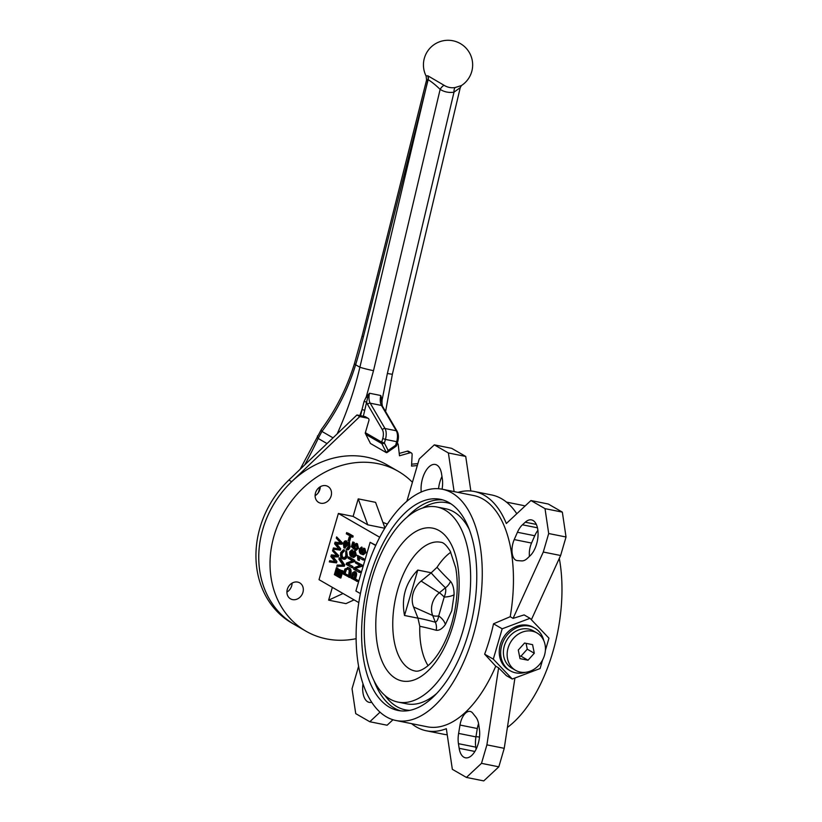 <?xml version="1.0" encoding="UTF-8"?>
<svg xmlns="http://www.w3.org/2000/svg" width="822" height="822" viewBox="0 0 822 822"><rect width="100%" height="100%" fill="white"/><g stroke="black" fill="none" stroke-linecap="round" stroke-linejoin="round"><path stroke-width="1.23" d="M337.174 433.872C346.905 412.397 354.477 390.183 359.892 367.228A10.254 0.606 13.3 0 0 373.507 370.671L440.14 89.382A6.155 3.083 122.4 0 1 444.096 85.303A21.012 18.063 109 0 0 455.193 87.522A6.155 2.856 -99.2 0 0 454.001 92.156A26.273 22.584 -71 0 1 440.14 89.382C435.814 85.19 431.827 81.964 428.17 79.693A8547.382 7325.777 112.8 0 0 425.919 88.499A8547.382 7350.858 -71.8 0 1 427.995 79.621L426.577 80.011L426.094 75.85L427.769 75.809A8.199 1.819 -136.9 0 1 428.067 75.922L444.096 85.303M455.193 87.522L461.43 85.55A24.609 24.609 0 0 0 469.126 52.187A24.609 24.609 0 0 0 436.03 43.412A24.609 24.609 0 0 0 426.197 76.21M359.748 416.6L356.943 414.976L288.861 480.058A92.29 78.388 -60 0 0 291.944 623.107L294.759 624.73A92.29 78.388 -60 0 1 291.666 481.682L359.748 416.6L367.763 418.203A2.055 1.747 -60 0 1 368.924 420.494L365.225 433.153L370.455 443.49L386.402 452.675L381.798 443.592L365.852 434.406M397.427 443.305L397.273 443.212A2.055 1.747 -60 0 1 398.218 444.568L399.482 455.778L410.096 452.799A2.055 1.747 -60 0 1 412.13 454.545L411.534 466.095L417.309 465.56M399.225 453.436L407.28 451.175A2.055 1.747 -60 0 1 408.524 451.309L411.339 452.932M411.637 464.204L417.874 463.618M356.943 414.976L364.947 416.579A2.055 1.747 -60 0 1 365.4 416.754L368.215 418.377M365.358 432.701L381.696 442.113L382.744 438.537A8.199 4.161 -78.7 0 0 382.415 429.793L367.609 404.475A2.055 1.531 149.7 0 1 370.198 403.181A10.254 5.209 -78.7 0 1 369.52 393.245L367.588 397.879L364.742 410.27L362.019 409.582L364.064 401.465L366.283 396.851L369.52 393.245L380.781 395.505A10.254 5.209 101.3 0 0 381.459 405.441L370.198 403.181L385.004 428.498L396.266 430.759L381.459 405.441A2.055 1.531 149.7 0 1 382.374 406.047L380.781 395.505L382.086 400.026L381.901 405.051M300.122 469.29L321.381 429.433C336.075 409.531 347.11 387.563 354.477 363.54A10.254 1.654 16.8 0 0 355.628 364.773L359.892 367.228L425.919 88.499L363.365 336.856A317.898 161.348 101.3 0 1 355.628 364.773C348.148 389.135 336.917 411.36 321.936 431.447L318.176 438.465A317.898 161.348 101.3 0 1 304.726 464.882M317.559 435.835A10.254 3.863 25.2 0 0 318.176 438.465L327.022 443.572M321.381 429.433A10.254 2.384 36.3 0 0 321.936 431.447L333.023 437.838M461.45 85.529L460.258 87.625L454.001 92.156L387.368 373.455L382.086 400.026A2.055 0.586 168.7 0 0 381.12 400.591M388.148 450.466L395.629 445.257L396.677 441.691L385.415 439.431L384.367 443.007L388.148 450.466L386.402 452.675M367.588 397.879L366.283 396.851L373.507 370.671M367.609 404.475A12.309 6.247 101.3 0 1 366.653 402.112L364.064 401.465M417.792 570.067C405.585 582.613 401.157 597.748 404.516 615.483L417.792 570.067L431.273 572.77L437.027 567.314A65.626 33.312 101.3 0 1 450.795 552.23M428.046 665.656A65.626 33.312 101.3 0 1 419.785 626.292L417.936 618.041A801.101 283.59 57.8 0 1 435.362 622.244C436.965 621.545 438.075 619.439 438.681 615.945L444.209 597.06A12.309 4.593 178.7 0 0 454.093 594.727L451.74 610.787L445.39 624.473C442.339 628.738 439.267 630.669 436.184 630.279A793.333 280.847 -122.2 0 0 419.785 626.292M537.043 632.981L533.293 630.823A21.536 18.29 120 0 0 506.691 640.348A21.536 18.29 120 0 0 511.787 668.132L515.538 670.3A21.536 18.29 120 0 0 544.483 655.288A21.536 18.29 120 0 0 537.043 632.981A21.536 18.29 120 0 0 510.441 642.506A21.536 18.29 120 0 0 515.538 670.3M543.794 640.615A24.609 20.899 120 0 0 534.834 628.152L533.427 627.34A24.609 20.899 120 0 0 503.023 638.232A24.609 20.899 120 0 0 508.849 669.992L510.257 670.803A24.609 20.899 120 0 0 525.525 672.304M534.834 628.152A24.609 20.899 120 0 0 504.431 639.043A24.609 20.899 120 0 0 510.257 670.803M514.223 539.581L517.428 532.266A19.533 9.915 -78.7 0 1 522.443 524.796L525.279 522.206A19.481 9.885 -78.7 0 1 531.495 519.905A19.481 9.885 -78.7 0 1 538.061 534.978A19.481 9.885 -78.7 0 1 530.231 555.631L527.416 558.313A19.533 9.915 -78.7 0 1 521.662 560.892L517.336 560.614A14.354 7.285 -78.7 0 1 516.843 560.542A14.354 7.285 -78.7 0 1 514.223 539.581L531.546 543.054A14.354 7.285 -78.7 0 0 529.45 556.371M362.975 683.822A19.481 9.885 -78.7 0 0 369.253 702.378A19.481 9.885 -78.7 0 0 371.688 702.286M458.44 743.674L459.159 748.308A19.481 9.885 -78.7 0 0 465.437 757.802A19.481 9.885 -78.7 0 0 476.082 749.284A19.481 9.885 -78.7 0 0 479.411 729.412L478.753 724.716A19.533 9.915 -78.7 0 0 475.948 717.226L472.732 713.147A14.354 7.285 -78.7 0 0 470.133 711.431A14.354 7.285 -78.7 0 0 459.991 725.045L458.614 733.409A19.533 9.915 -78.7 0 0 458.44 743.674L475.774 747.147L476.092 749.253M411.565 723.637A122.036 61.938 -78.7 0 0 426.371 730.789A122.036 61.938 -78.7 0 0 446.336 728.693L452.347 769.32L466.423 777.427L483.747 780.9L498.82 766.834L504.235 748.328L514.921 678.027M426.371 730.789L443.695 734.262A122.036 61.938 -78.7 0 0 447.23 734.765M292.067 583.137A9.227 7.84 -60 0 1 291.656 585.932A9.227 7.84 -60 0 1 286.909 592.087M302.917 592.415A9.227 7.84 -60 0 1 290.515 598.848A9.227 7.84 -60 0 1 288.327 586.939A9.227 7.84 -60 0 1 299.732 582.86A9.227 7.84 -60 0 1 302.917 592.415M320.261 486.727A9.227 7.84 -60 0 1 319.85 489.522A9.227 7.84 -60 0 1 315.103 495.676M331.112 496.015A9.227 7.84 -60 0 1 318.7 502.448A9.227 7.84 -60 0 1 316.521 490.539A9.227 7.84 -60 0 1 327.916 486.449A9.227 7.84 -60 0 1 331.112 496.015M356.09 638.684A92.29 78.388 -60 0 1 306.01 631.214L294.759 624.73A92.29 78.388 -60 0 1 272.925 505.622A92.29 78.388 -60 0 1 386.926 464.8L398.177 471.283A92.29 78.388 -60 0 1 412.418 482.288M306.01 631.214A92.29 78.388 -60 0 1 284.186 512.116A92.29 78.388 -60 0 1 398.177 471.283M389.279 707.136A107.672 54.653 -78.7 0 0 398.012 710.455A107.672 54.653 -78.7 0 0 472.763 615.637A107.672 54.653 -78.7 0 0 440.356 499.314A107.672 54.653 -78.7 0 0 367.588 585.254A107.672 54.653 -78.7 0 0 389.279 707.136M389.834 698.998A99.472 50.481 -78.7 0 0 397.889 702.07A99.472 50.481 -78.7 0 0 466.947 614.466A99.472 50.481 -78.7 0 0 437.016 507.01A99.472 50.481 -78.7 0 0 369.787 586.405A99.472 50.481 -78.7 0 0 389.834 698.998M397.889 702.07L406.551 703.807A99.472 50.481 -78.7 0 0 436.585 693.552M469.434 529.789A99.472 50.481 -78.7 0 0 445.678 508.746L437.016 507.01M386.432 716.876A117.926 59.852 -78.7 0 0 395.988 720.514A117.926 59.852 -78.7 0 0 477.87 616.654A117.926 59.852 -78.7 0 0 442.38 489.254A117.926 59.852 -78.7 0 0 362.666 583.384A117.926 59.852 -78.7 0 0 386.432 716.876M395.988 720.514L427.183 726.771A117.926 59.852 -78.7 0 0 495.748 666.2L484.641 654.168A117.926 59.852 -78.7 0 0 493.519 623.806L510.215 616.716A117.926 59.852 -78.7 0 0 473.564 495.512L442.38 489.254M475.989 736.553A117.926 59.852 -78.7 0 0 479.503 737.015M507.41 727.449A117.926 59.852 -78.7 0 0 559.299 558.395M525.083 506.013A117.926 59.852 -78.7 0 0 522.073 505.242L506.506 502.119M404.516 615.483L417.987 618.185M445.39 624.473A12.309 7.521 -142.9 0 0 438.681 615.945A12.309 5.384 158.5 0 1 432.701 615.514A18.618 15.813 -60 0 1 439.349 592.775A12.309 2.651 -129.3 0 1 444.209 597.06C445.719 593.32 446.12 590.227 445.432 587.802A801.101 432.742 148.8 0 1 431.149 572.872L421.131 581.062A21.218 18.022 120 0 0 413.558 606.965L417.936 618.041M379.743 537.28L338.387 513.452L319.018 579.664L358.803 602.598M349.258 567.981L347.48 567.447L349.258 567.981C350.984 568.732 351.497 570.766 350.809 574.064L349.802 577.517L343.298 574.095L344.911 568.999L348.394 567.807C350.121 568.557 350.634 570.591 349.936 573.89L348.929 577.342M348.507 564.005L352.998 566.584L352.638 567.797L351.775 567.622L346.144 564.385L346.524 563.091L352.453 560.748L347.963 558.159L348.323 556.946L349.186 557.121L354.816 560.368L354.436 561.662L347.644 563.83L352.998 566.584M355.546 571.865L354.251 571.526L355.546 571.865C356.666 572.585 356.892 574.116 356.224 576.469L355.505 578.935L357.765 580.24L357.416 581.462L350.922 578.041L352.628 572.626L354.683 571.691C355.803 572.41 356.029 573.941 355.361 576.294L354.631 578.76L356.902 580.075L356.543 581.288M355.905 568.711L360.385 571.29L360.036 572.502L359.163 572.328L353.532 569.091L353.912 567.797L359.841 565.454L355.361 562.865L355.71 561.652L362.204 565.063L361.824 566.368L355.042 568.536L360.385 571.29M358.515 560.244L357.858 559.874L357.457 555.384L364.023 558.847L363.673 560.059L362.8 559.885L358.341 557.316L358.515 560.244L359.378 560.419L359.214 557.491M375.839 545.274L370.136 542.314L355.895 591.008L360.406 593.597M336.969 544.287L340.657 548.808L340.267 550.134L333.054 549.158L333.413 547.925L338.798 548.891L334.616 543.815L335.109 542.13L340.565 542.818L336.28 538.133L336.64 536.9L342.404 542.828L342.014 544.164L336.095 544.113L340.657 548.808M333.239 557.039L336.928 561.549L336.537 562.885L329.324 561.909L329.684 560.676L335.068 561.632L330.886 556.566L331.379 554.881L336.845 555.559L332.55 550.884L332.91 549.651L338.674 555.569L338.284 556.915L332.365 556.864L336.928 561.549M362.029 547.185L362.091 548.51L360.745 549.63L361.238 552.199M364.896 548.531L363.54 548.161L364.896 548.531L365.944 552.579L363.386 554.737L361.382 554.1C359.717 553.627 359.039 551.922 359.337 548.962L361.505 547.082L359.872 549.456L360.015 551.449L361.423 552.898L361.382 550.154L364.033 548.356L365.081 552.405L362.523 554.562M355.546 548.829L357.015 547.637L356.234 544.842L354.395 546.085L354.025 549.24L351.405 546.671L352.782 541.965L353.439 542.345L352.361 546.034L353.624 547.267L353.912 545.407L356.06 543.404L357.426 543.774L358.474 548.13L356.255 550.308L355.114 550.052L355.679 548.849M357.097 545.007L355.268 546.26L354.888 549.415L354.025 549.24M352.782 541.965L354.313 542.52L353.666 546.63M352.463 549.918L352.525 551.243L351.179 552.363L351.662 554.932M355.33 551.264L353.963 550.894L355.33 551.264L356.378 555.312L353.82 557.47L351.806 556.833C350.151 556.36 349.463 554.655 349.771 551.696L351.939 549.815L350.306 552.189L350.439 554.182L351.857 555.631L351.816 552.887L354.457 551.089L355.505 555.138L352.957 557.295M349.073 533.642L353.162 536.006L352.813 537.218L347.85 534.69L348.209 533.468L349.073 533.642M346.668 532.584L347.48 533.046L347.12 534.269L346.319 533.807L346.668 532.584L348.271 533.488M350.121 537.085L350.778 537.465L349.71 541.102L348.847 540.938L348.189 540.557L349.247 536.91L350.121 537.085M348.888 542.109L349.514 542.232L350.08 546.856C349.288 549.281 348.271 550.216 347.038 549.671M349.175 543.455L344.788 548.027M346.288 540.989L346.966 541.123L346.689 542.376L344.911 544.082L345.158 546.815M343.534 549.754L343.319 551.048L341.407 552.939C340.955 555.395 341.377 556.884 342.661 557.408C343.832 558.344 344.891 557.748 345.836 555.61L345.764 550.863L346.504 555.949C345.291 558.857 343.894 559.751 342.301 558.621C340.657 557.819 340.144 555.785 340.76 552.518L343.534 549.754L344.397 549.928L344.192 551.223L342.271 553.114C341.829 555.569 342.24 557.049 343.524 557.583L343.894 557.768M345.764 550.863L346.637 551.038L347.367 556.124C346.154 559.032 344.757 559.926 343.164 558.796M340.144 558.056L344.695 564.981L344.326 566.235L336.804 566.317L337.174 565.063L342.969 565.125L338.9 559.145L339.27 557.881L340.144 558.056M336.424 567.642L337.082 568.023L335.386 573.797L337.143 574.804L338.746 569.338L339.404 569.718L337.801 575.184L339.702 576.273L341.438 570.355L342.959 570.91L340.873 578.041L340.01 577.866L334.379 574.629L336.424 567.642L337.945 568.197L336.26 573.962L337.226 574.527M338.746 569.338L340.267 569.893L338.674 575.359L339.784 575.996M542.602 659.932L540.085 668.543L512.26 679.023L493.303 659.152L502.18 628.799L530.015 618.308L548.962 638.18L545.376 650.438M495.748 666.2L498.615 667.854L506.362 675.633L512.26 679.023M484.641 654.168L493.303 659.152M367.742 524.826L358.238 498.872L353.111 516.401L367.742 524.826L384.819 528.258M358.238 498.872L375.572 502.345L384.963 528.022M382.898 522.381L387.409 524.128M332.365 587.36L328.625 600.152L345.949 603.625L354.087 599.875M338.387 513.452L353.111 516.401M493.519 623.806L502.18 628.799M457.946 492.388A122.036 61.938 101.3 0 1 474.366 491.494A122.036 61.938 101.3 0 1 506.331 523.511L530.94 500.536L545.017 508.643L548.695 533.529L543.291 552.035L513.082 618.37L524.117 614.907L530.015 618.308M513.082 618.37L510.215 616.716M328.625 600.152L343.041 593.505M498.82 766.834L481.497 763.35L486.901 744.855L504.235 748.328M481.497 763.35L466.423 777.427M358.587 666.375L352.042 688.754L355.731 713.63L369.797 721.747L387.121 725.22L392.988 719.743M369.797 721.747L380.031 712.191M478.579 723.648A14.354 7.285 -78.7 0 0 477.315 728.518L475.938 736.882A19.533 9.915 -78.7 0 0 475.774 747.147M486.901 744.855L498.615 667.854M406.839 501.358L419.251 458.933L434.324 444.856L448.391 452.963L454.114 491.618M434.324 444.856L451.648 448.329L465.725 456.446L470.842 490.991M474.366 491.494L491.7 494.967A122.036 61.938 101.3 0 1 516.791 513.75M548.695 533.529L566.029 537.002L562.34 512.127L548.274 504.02L530.94 500.536M566.029 537.002L560.614 555.508L531.372 619.737M441.979 476.513A19.481 9.885 -78.7 0 0 438.558 488.741M537.886 530.344A19.533 9.915 -78.7 0 0 534.752 535.749L531.546 543.054M543.291 552.035L560.614 555.508M442.082 489.203L442.133 488.874A19.533 9.915 -78.7 0 0 442.298 478.61L441.578 473.975A19.481 9.885 -78.7 0 0 435.311 464.481A19.481 9.885 -78.7 0 0 424.851 472.619A19.481 9.885 -78.7 0 0 421.224 492.059M448.391 452.963L465.725 456.446M545.017 508.643L562.34 512.127M528.012 660.23L534.3 653.243L532.574 644.654L524.57 643.051L518.292 650.038L520.018 658.628L528.012 660.23L520.984 656.182L527.262 649.195L534.3 653.243M519.463 655.874L520.984 656.182M527.262 649.195L526.09 643.349M341.438 570.355L342.959 570.91M342.096 570.735L340.01 577.866M337.801 575.184L338.674 575.359M339.404 569.718L340.267 569.893M335.386 573.797L336.26 573.962M337.082 568.023L337.945 568.197M339.27 557.881L343.822 564.806L344.695 564.981M343.822 564.806L343.462 566.06L344.326 566.235M343.462 566.06L336.804 566.317M343.473 557.737L342.661 557.408L343.524 557.583M341.407 552.939L342.271 553.114M343.319 551.048L344.192 551.223M346.504 555.949L347.367 556.124M344.048 559.145L342.301 558.621M349.206 546.692C348.415 549.106 347.408 550.041 346.165 549.497L348.579 546.198L348.312 543.291L343.925 547.853L343.37 543.568C344.079 541.379 344.983 540.506 346.103 540.948L344.048 543.907L344.295 546.651L344.973 546.589L346.781 543.085L348.651 542.058L349.206 546.692L350.08 546.856M347.449 549.826L346.165 549.497M344.048 543.907L344.911 544.082M345.63 542.15L346.689 542.376M345.076 548.14L343.925 547.853M349.247 536.91L350.778 537.465M349.905 537.29L348.847 540.938M347.48 533.046L348.343 533.221M347.12 534.269L347.932 534.423M348.209 533.468L353.162 536.006M352.299 535.831L351.95 537.043M348.035 569.019L345.507 569.625L344.315 573.263L348.631 575.749L349.268 570.273L347.254 568.701M349.936 573.89L350.809 574.064M344.315 573.263L348.713 575.472M347.696 568.845L346.381 569.79L345.178 573.437M345.507 569.625L346.381 569.79M344.911 571.208L345.785 571.382M352.124 566.409L351.775 567.622M348.323 556.946L353.943 560.193L353.563 561.488L354.436 561.662M353.563 561.488L347.644 563.83M353.943 560.193L354.816 560.368M353.717 556.227L352.977 556.083L354.909 554.86L354.128 552.312L352.319 553.473L353.347 556.227M355.505 555.138L356.378 555.312M350.439 554.182L351.313 554.357M350.306 552.189L351.179 552.363M350.902 551.213L351.775 551.387M351.662 551.069L352.525 551.243M352.319 553.473L353.193 553.638L353.84 556.258M354.991 552.487L353.193 553.638M357.426 543.774L356.553 543.609L357.611 547.955L358.474 548.13M357.611 547.955L355.114 550.052M352.361 546.034L353.234 546.198M353.439 542.345L354.313 542.52M354.467 548.079L355.33 548.243M354.395 546.085L355.268 546.26M354.354 572.924L352.669 574.691L351.929 577.208L353.974 578.39L354.724 575.842L354.097 572.821M356.902 580.075L357.765 580.24M354.631 578.76L355.505 578.935M355.361 576.294L356.224 576.469M351.929 577.208L354.056 578.102M355.217 573.098L353.532 574.866L352.802 577.383M359.522 571.115L359.163 572.328M355.71 561.652L361.341 564.889L360.961 566.194L361.824 566.368M360.961 566.194L355.042 568.536M361.341 564.889L362.204 565.063M357.457 555.384L364.023 558.847M363.16 558.672L362.8 559.885M363.283 553.504L362.543 553.35L364.475 552.127L363.694 549.579L361.896 550.74L362.913 553.494M365.081 552.405L365.944 552.579M360.015 551.449L360.879 551.624M359.872 549.456L360.745 549.63M360.468 548.48L361.341 548.654M361.228 548.336L362.091 548.51M361.896 550.74L362.759 550.915L363.406 553.525M364.557 549.754L362.759 550.915M336.064 561.375L335.674 562.71L336.537 562.885M332.91 549.651L337.811 555.405L337.421 556.741L332.653 556.371M331.79 556.196L332.365 556.864M337.421 556.741L338.284 556.915M337.811 555.405L338.674 555.569M336.856 555.528L335.993 555.353L336.845 555.559M333.794 561.364L335.068 561.632M335.674 562.71L329.324 561.909M339.784 548.634L339.394 549.959L340.267 550.134M336.64 536.9L341.541 542.654L341.14 543.989L336.383 543.63M335.52 543.455L336.095 544.113M341.14 543.989L342.014 544.164M341.541 542.654L342.404 542.828M340.585 542.777L339.722 542.602L340.565 542.818M337.523 548.623L338.798 548.891M339.394 549.959L333.054 549.158M375.716 545.531L370.136 542.314M413.558 606.965L432.701 615.514L435.362 622.244A12.309 10.727 -74.4 0 1 436.184 630.279M421.131 581.062L439.349 592.775L445.432 587.802A12.309 10.254 133.9 0 0 450.497 581.318C452.881 584.206 454.073 588.675 454.093 594.727M407.28 451.175L410.096 452.799M288.861 480.058L291.666 481.682M364.947 416.579L367.763 418.203M318.33 492.676L320.035 486.871M360.57 415.706L362.019 409.582L359.841 415.552M364.742 410.27L363.324 416.251M396.677 441.691A10.254 5.209 -78.7 0 0 396.266 430.759A2.055 1.531 149.7 0 1 397.18 431.365C398.639 434.252 398.814 437.705 397.704 441.722L396.677 441.691M382.415 429.793A2.055 1.531 149.7 0 1 385.004 428.498A10.254 5.209 101.3 0 1 385.415 439.431L382.744 438.537M354.477 363.54L362.081 336.085A10.254 0.843 14.1 0 0 363.365 336.856M460.258 87.625L392.392 374.113A10.254 0.606 -166.7 0 1 387.368 373.455M427.769 75.809A6.155 5.384 108.7 0 1 427.995 79.621A3.699 1.346 61.4 0 1 428.17 79.693A6.155 5.179 112.3 0 0 428.067 75.922M381.798 443.592A2.055 1.747 -60 0 1 381.696 442.113L384.367 443.007A2.055 0.945 153.1 0 1 381.798 443.592M396.656 445.298L395.629 445.257A2.055 0.524 -124.8 0 1 395.865 446.408A2.055 2.055 0 0 0 396.656 445.298L397.704 441.722M437.027 567.314A793.333 428.55 -31.2 0 0 450.497 581.318M459.159 748.308L474.88 751.462M374.133 681.017A107.672 54.653 -78.7 0 0 394.478 708.184A107.672 54.653 -78.7 0 0 400.633 710.855M442.935 499.961A107.672 54.653 -78.7 0 0 406.982 517.264M384.953 695.504A105.627 53.605 -78.7 0 0 396.779 706.581A105.627 53.605 -78.7 0 0 409.767 710.352M451.165 503.948A105.627 53.605 -78.7 0 0 422.549 508.078M409.623 668.944A65.626 33.312 -78.7 0 0 414.935 670.968C417.864 671.821 421.933 670.3 427.132 666.406C431.036 663.323 434.93 658.792 438.835 652.822C446.284 641.088 451.638 626.939 454.874 610.376C457.72 594.727 457.998 580.496 455.696 567.704L450.24 551.172C446.582 545.294 443.428 542.325 440.756 542.273A65.626 33.312 -78.7 0 0 396.399 594.655A65.626 33.312 -78.7 0 0 409.623 668.944M395.814 678.551A77.936 39.559 -78.7 0 0 459.138 585.326A77.936 39.559 -78.7 0 0 397.406 549.743A77.936 39.559 -78.7 0 0 395.814 678.551M459.991 725.045L477.315 728.518M458.614 733.409L475.938 736.882M517.428 532.266L534.752 535.749M522.443 524.796L537.454 527.806M525.279 522.206L536.334 524.426M346.391 545.592L347.254 545.767M352.669 574.691L353.532 574.866M332.54 556.278L333.403 556.453M336.27 543.527L337.133 543.702M362.081 336.085L426.577 80.011M385.59 411.555L392.392 374.113M382.374 406.047L397.18 431.365M386.946 452.603L395.865 446.408M454.72 611.188L452.449 620.98M335.232 561.642L334.359 561.467M338.952 548.901L338.089 548.726"/></g></svg>
